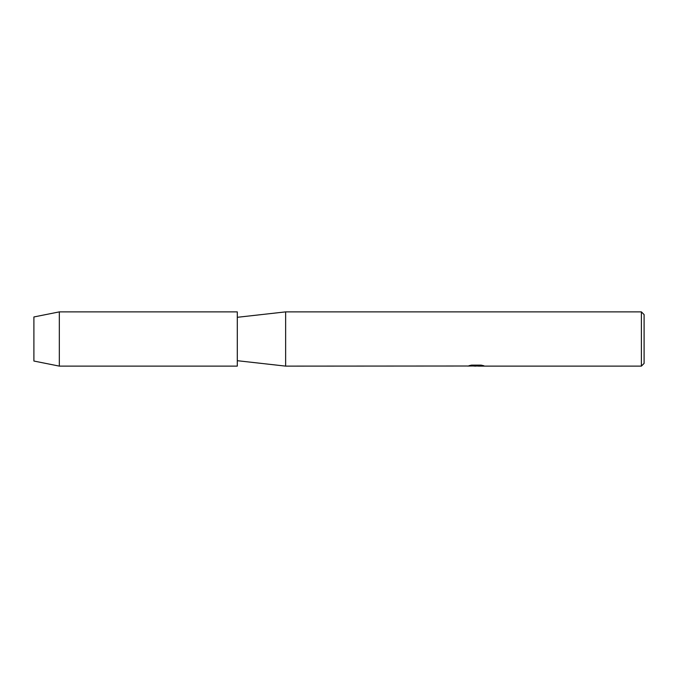 <?xml version="1.0" encoding="UTF-8"?>
<svg xmlns="http://www.w3.org/2000/svg" width="678" height="678" viewBox="0 0 678 678"><rect width="100%" height="100%" fill="white"/><g stroke="black" fill="none" stroke-linecap="round" stroke-linejoin="round"><path stroke-width="1.02" d="M33.9 361.035L33.9 316.965L59.325 311.88L237.3 311.88L237.3 366.12L59.325 366.12L33.9 361.035L33.9 316.965M467.65 366.01L285.641 366.12L237.3 360.696M285.641 366.12L285.641 311.88L641.388 311.88L644.1 314.592L644.1 363.408L641.388 366.12L478.371 366.12L483.575 365.679M237.3 317.304L285.641 311.88M476.337 366.052L473.685 366.052M475.786 366.12L474.634 366.12M641.388 366.12L641.388 311.88M467.65 366.078L476.761 365.705L468.956 365.705L471.498 365.128L481.126 365.128L483.923 365.773L478.278 366.103M468.642 366.052L476.168 365.942M469.218 365.637L476.761 365.705M59.325 366.12L59.325 311.88M475.837 366.052L478.278 366.052"/></g></svg>
